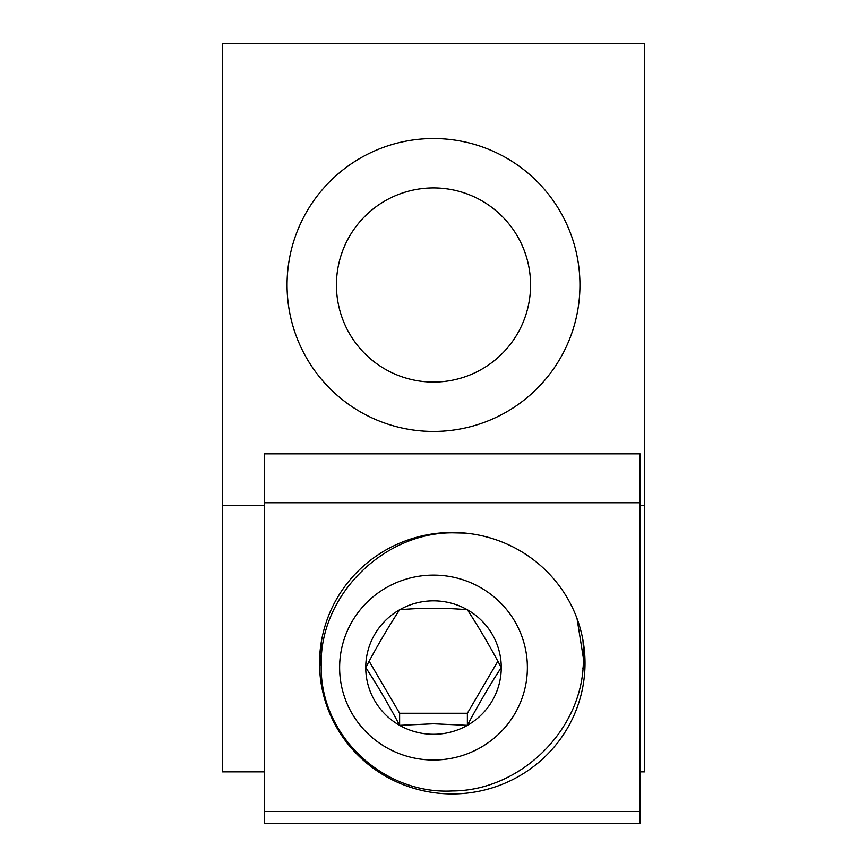 <?xml version="1.0" encoding="UTF-8"?>
<svg xmlns="http://www.w3.org/2000/svg" width="867" height="867" viewBox="0 0 867 867"><rect width="100%" height="100%" fill="white"/><g stroke="black" fill="none" stroke-linecap="round" stroke-linejoin="round"><path stroke-width="1.3" d="M530.571 284.994A97.071 97.071 0 0 1 433.5 382.065A97.071 97.071 0 0 1 336.429 284.994A97.071 97.071 0 0 1 433.5 187.922A97.071 97.071 0 0 1 530.571 284.994M287.053 284.994A146.447 146.447 0 0 0 433.5 431.441A146.447 146.447 0 0 0 579.947 284.994A146.447 146.447 0 0 0 433.5 138.547A146.447 146.447 0 0 0 287.053 284.994M264.522 771.847L222.277 771.847L222.277 43.35L644.723 43.35L644.723 505.645L640.03 505.645M640.03 771.847L644.723 771.847L644.723 505.645M264.522 505.645L222.277 505.645M319.847 654.227A132.749 130.733 180 0 0 321.223 666.073M582.862 668.739A132.749 130.733 180 0 0 584.705 654.227M585.019 663.201A132.749 130.733 -0 0 1 452.271 793.923A132.749 130.733 -0 0 1 319.533 663.201A132.749 130.733 -0 0 1 452.271 532.468A132.749 130.733 -0 0 1 585.019 663.201M640.03 453.842L264.522 453.842L264.522 823.65L640.03 823.65L640.03 453.842M264.522 502.741L640.03 502.741M264.522 811.501L640.03 811.501M577.021 618.507L583.328 657.836L583.328 650.283A131.058 129.064 180 0 0 582.917 640.009M583.328 657.836C584.965 727.586 521.641 790.856 452.271 790.953C382.889 794.736 319.5 734.913 321.223 665.26C319.392 595.965 382.943 532.761 452.271 532.826L465.2 533.097M433.5 734.284A67.756 66.726 180 0 0 467.378 725.343A67.756 66.726 180 0 0 501.256 667.557A67.756 66.726 180 0 0 467.378 609.783A67.756 66.726 180 0 0 399.622 609.783A67.756 66.726 180 0 0 365.744 667.557A67.756 66.726 180 0 0 399.622 725.343A67.756 66.726 180 0 0 433.5 734.284M433.5 723.772L467.378 725.343C478.573 704.199 489.866 684.941 501.256 667.557C490.061 646.414 478.768 627.155 467.378 609.783C444.793 607.724 422.218 607.724 399.622 609.783C388.427 626.819 377.134 646.078 365.744 667.557C376.939 684.605 388.232 703.863 399.622 725.343L433.5 723.772M339.626 667.557A93.874 92.455 180 0 0 433.5 760.012A93.874 92.455 180 0 0 527.374 667.557A93.874 92.455 180 0 0 433.5 575.114A93.874 92.455 180 0 0 339.626 667.557M369.136 661.239L399.622 713.248L467.378 713.248L497.864 661.239M399.622 713.248L399.622 725.343M467.378 713.248L467.378 725.343M321.635 640.009A131.058 129.064 180 0 0 321.223 650.283L321.223 665.26"/></g></svg>
